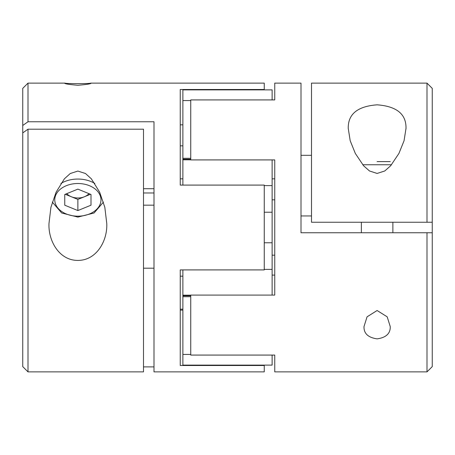 <?xml version="1.0" encoding="UTF-8"?>
<svg xmlns="http://www.w3.org/2000/svg" width="455" height="455" viewBox="0 0 455 455"><rect width="100%" height="100%" fill="white"/><g stroke="black" fill="none" stroke-linecap="round" stroke-linejoin="round"><path stroke-width="0.68" d="M77.873 85.278C86.939 84.488 91.313 83.788 91 83.185L90.676 83.123C90.59 83.811 65.162 83.811 65.076 83.123L64.752 83.185C64.428 83.788 68.802 84.488 77.873 85.278M90.676 83.123L264.253 83.123L264.253 89.493L180.248 89.493L180.248 185.088L264.253 185.088L264.253 269.912L180.248 269.912L180.248 365.507L264.253 365.507L264.253 371.877L154 371.877L154 121.769L28 121.769L22.75 125.483L22.75 132.905L28 129.192L143.501 129.192L143.501 371.877L28 371.877L28 129.192M22.75 125.483L22.75 88.372L28 83.123L28 121.769M154 366.884L143.501 366.884M77.873 171.057L70.241 173.526L64.377 178.838L56.09 192.203L50.92 207.304L49.003 223.32C48.059 240.337 58.922 260.459 77.805 260.414C96.818 260.533 107.704 240.32 106.749 223.32L104.826 207.304L99.656 192.186L91.358 178.826L85.5 173.52L77.873 171.057M377.127 338.867C386.102 337.587 390.475 333.492 390.248 326.593L387.194 316.834L377.11 310.509L367.048 316.845L364 326.593C363.767 333.492 368.146 337.587 377.127 338.867M427 371.877L432.25 366.628L432.25 232.75L427 232.75L427 371.877L274.752 371.877L274.752 355.076L190.747 355.076L190.747 295.09L274.752 295.09L274.752 159.91L190.747 159.91L190.747 99.924L274.752 99.924L274.752 83.123L301 83.123L301 232.75L432.25 232.75L432.25 222.25L311.499 222.25L311.499 83.123L427 83.123L427 222.25L432.25 222.25L432.25 88.372L427 83.123M301 155.314L311.499 155.314M377.127 104.826C357.55 106.282 347.927 114.142 348.251 128.412L350.185 140.72L355.332 153.466L363.63 165.796L369.494 170.978L377.115 173.446L384.765 170.978L390.617 165.796L398.916 153.466L404.057 140.749L406.002 128.407C406.343 114.154 396.714 106.288 377.127 104.826M22.75 132.905L22.75 366.628L28 371.877M301 215.949L311.499 215.949M180.248 269.912L180.248 277.374M180.248 177.626L180.248 185.088M143.501 188.717L154 188.717M154 268.194L143.501 268.194M143.501 205.177L154 205.177M190.747 295.181L182.876 295.181L182.876 365.115L264.253 365.115L264.253 365.507M190.747 296.711L182.876 296.711M190.747 354.434L182.876 354.434M190.747 100.566L182.876 100.566L182.876 185.088M190.747 158.289L182.876 158.289M190.747 159.819L182.876 159.819M182.876 310.1L180.248 310.1M264.253 89.493L264.253 89.885L182.876 89.885L182.876 100.566M272.124 365.115L264.253 365.115L272.124 365.115L272.124 355.076M272.124 159.91L272.124 211.939M272.124 99.924L272.124 89.885L264.253 89.885M264.253 212.223L272.124 212.223L272.124 269.4L264.253 269.4M272.124 185.6L264.253 185.6M182.876 269.912L182.876 295.181M272.124 269.4L272.124 295.09M274.752 275.099L272.124 275.099L274.752 275.099M154 192.977L143.501 192.977M390.248 161.61L377.127 161.61M91 205.199L91 194.484L77.873 189.126L64.752 194.484L64.752 205.199L77.873 210.563L91 205.199L91 194.484M64.752 194.484L64.752 205.199M65.264 194.274L77.873 199.421L77.873 210.563M77.873 199.421L90.482 194.274M88.975 193.659A13.127 9.282 0 0 1 84.437 196.742A13.127 9.282 0 0 1 77.873 197.988A13.127 9.282 0 0 1 71.31 196.742A13.127 9.282 0 0 1 66.777 193.659M391.516 164.761L362.732 164.761M60.913 183.45A26.248 18.564 0 0 1 77.873 179.054A26.248 18.564 0 0 1 94.833 183.45M77.873 183.507A23.103 16.334 0 0 1 97.882 208.009A23.103 16.334 0 0 1 57.87 208.009A23.103 16.334 0 0 1 77.873 183.507M28 83.123L65.076 83.123M190.747 295.75L182.876 295.75M190.747 159.25L182.876 159.25M272.124 242.777L264.253 242.777M180.248 145.845L182.876 145.845M180.248 124.841L182.876 124.841M180.248 276.174L182.876 276.174M180.248 309.155L182.876 309.155M180.248 178.826L182.876 178.826M274.752 255.175L272.124 255.175M274.752 178.826L272.124 178.826M274.752 199.825L272.124 199.825M406.002 128.407L406.002 128.879M361.372 222.25L361.372 232.75M392.875 222.25L392.875 232.75M103.427 202.117L94.077 212.986L77.873 217.098L61.675 212.986L52.325 202.117"/></g></svg>

